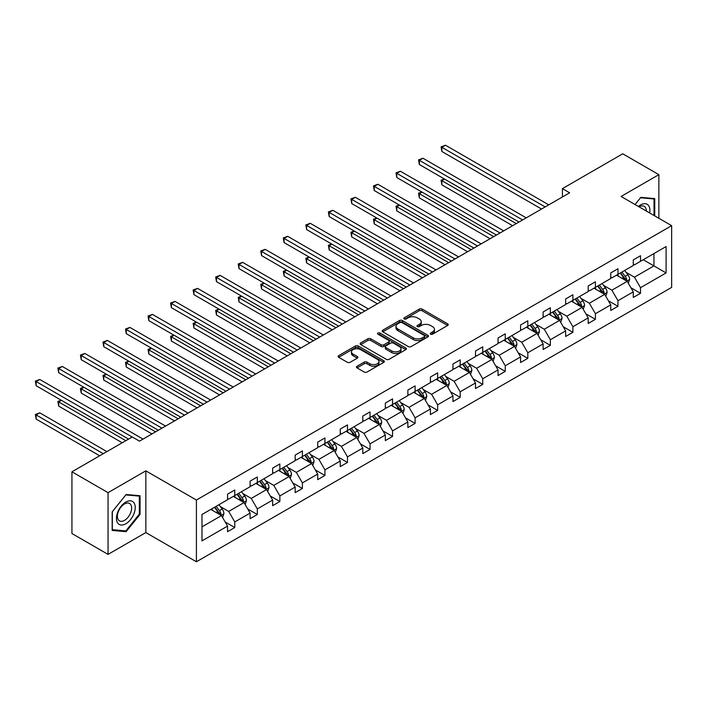 <?xml version="1.0" encoding="UTF-8"?>
<svg xmlns="http://www.w3.org/2000/svg" width="707" height="707" viewBox="0 0 707 707"><rect width="100%" height="100%" fill="white"/><g stroke="black" fill="none" stroke-linecap="round" stroke-linejoin="round"><path stroke-width="1.06" d="M430.607 334.181A1.405 0.813 0 0 0 432.587 334.181L447.664 325.476A2.006 1.158 0 0 0 448.247 324.663A2.006 1.158 0 0 0 447.664 323.841L422.132 309.1A2.006 1.158 0 0 0 419.295 309.1L404.227 317.805A1.405 0.813 0 0 0 403.812 318.371A1.405 0.813 0 0 0 404.227 318.945A1.405 0.813 0 0 0 406.207 318.945L408.16 317.823A6.416 3.703 0 0 1 417.236 317.823L419.366 319.051A6.416 3.703 0 0 1 421.248 321.667A6.416 3.703 0 0 1 419.366 324.292L417.413 325.414A1.405 0.813 0 0 0 417.006 325.989A1.405 0.813 0 0 0 417.413 326.563A1.405 0.813 0 0 0 419.401 326.563L421.354 325.441A6.416 3.703 0 0 1 430.43 325.441L432.551 326.669A6.416 3.703 0 0 1 434.434 329.285A6.416 3.703 0 0 1 432.551 331.91L430.607 333.032A1.405 0.813 0 0 0 430.192 333.607A1.405 0.813 0 0 0 430.607 334.181L430.607 333.032M357.035 366.253A2.006 1.158 0 0 0 356.443 367.074A2.006 1.158 0 0 0 357.035 367.896L364.193 372.032A2.006 1.158 0 0 0 367.03 372.032L383.768 362.364A2.006 1.158 0 0 0 384.352 361.551A2.006 1.158 0 0 0 383.768 360.729L358.237 345.988A2.006 1.158 0 0 0 355.4 345.988L338.662 355.656A2.006 1.158 0 0 0 338.079 356.469A2.006 1.158 0 0 0 338.662 357.291L347.314 362.284A2.006 1.158 0 0 0 350.151 362.284L357.318 358.149A2.006 1.158 0 0 0 357.901 357.327A2.006 1.158 0 0 0 357.318 356.514L353.023 354.039A5.364 3.102 0 0 1 351.45 351.847A5.364 3.102 0 0 1 354.764 348.984A5.364 3.102 0 0 1 360.614 349.656L377.423 359.359A5.364 3.102 0 0 1 378.987 361.551A5.364 3.102 0 0 1 375.682 364.405A5.364 3.102 0 0 1 369.832 363.743L367.03 362.125A2.006 1.158 0 0 0 364.193 362.125L357.035 366.253L357.035 367.896M145.845 470.844L108.056 492.655L71.937 471.799L71.937 533.529L108.056 554.385L145.845 532.574L196.413 561.773L196.413 500.035L145.845 470.844L145.845 532.574M658.862 218.277L658.862 174.656L621.082 196.466L671.65 225.666L196.413 500.035M658.862 174.656L622.743 153.799L562.41 188.628L562.41 196.97M71.937 471.799L132.262 436.97L139.482 441.141L569.639 192.799L562.41 188.628M408.301 346.563A2.006 1.158 0 0 0 411.138 346.563L427.876 336.903A2.006 1.158 0 0 0 428.46 336.081A2.006 1.158 0 0 0 427.876 335.259L402.345 320.527A2.006 1.158 0 0 0 399.508 320.527L382.77 330.187A2.006 1.158 0 0 0 382.187 331.009A2.006 1.158 0 0 0 382.77 331.822L408.301 346.563M378.439 334.482A1.405 0.813 0 0 1 379.862 334.676L379.862 333.015L405.818 347.994A2.006 1.158 0 0 1 406.41 348.816A2.006 1.158 0 0 1 405.818 349.638L389.089 359.297A2.006 1.158 0 0 1 386.252 359.297L360.72 344.556L360.72 342.922A2.006 1.158 0 0 0 360.128 343.735A2.006 1.158 0 0 0 360.72 344.556M360.72 342.922L367.879 338.786A2.006 1.158 0 0 1 370.715 338.786L381.073 344.76A2.006 1.158 0 0 0 383.91 344.76L388.656 342.02A2.006 1.158 0 0 0 389.248 341.198A2.006 1.158 0 0 0 388.656 340.385L377.883 334.155A1.405 0.813 0 0 1 377.467 333.58A1.405 0.813 0 0 1 378.333 332.838A1.405 0.813 0 0 1 379.862 333.015M108.056 492.655L108.056 554.385M201.981 514.51L227.557 499.743L227.557 494.158L234.777 489.986L234.777 495.572L250.092 486.734L250.092 481.14L257.321 476.969L257.321 482.563L272.637 473.717L272.637 468.131L279.857 463.96L279.857 469.545L295.173 460.708L295.173 455.114L302.402 450.942L302.402 456.536L317.717 447.69L317.717 442.105L324.937 437.933L324.937 443.519L340.261 434.681L340.261 429.087L347.482 424.916L347.482 430.51L362.797 421.664L362.797 416.078L370.026 411.907L370.026 417.492L385.342 408.646L385.342 403.061L392.562 398.889L392.562 404.475L407.877 395.637L407.877 390.043L415.106 385.872L415.106 391.466L430.422 382.62L430.422 377.034L437.642 372.863L437.642 378.448L452.957 369.611L452.957 364.017L460.186 359.845L460.186 365.439L475.502 356.593L475.502 351.008L482.731 346.837L482.731 352.422L498.046 343.584L498.046 337.99L505.266 333.819L505.266 339.413L520.582 330.567L520.582 324.981L527.811 320.81L527.811 326.395L543.126 317.549L543.126 311.964L550.346 307.792L550.346 313.387L565.662 304.54L565.662 298.946L572.891 294.775L572.891 300.369L588.206 291.523L588.206 285.937L595.427 281.766L595.427 287.351L610.751 278.514L610.751 272.92L617.971 268.748L617.971 274.343L633.286 265.496L633.286 259.911L640.515 255.74L640.515 261.325L666.091 246.557L666.091 272.92L640.515 287.687L640.515 293.281L633.286 297.453L633.286 291.858L617.971 300.705L617.971 306.29L610.751 310.461L610.751 304.876L595.427 313.714L595.427 319.308L588.206 323.479L588.206 317.885L572.891 326.731L572.891 332.317L565.662 336.488L565.662 330.903L550.346 339.74L550.346 345.334L543.126 349.505L543.126 343.911L527.811 352.758L527.811 358.343L520.582 362.514L520.582 356.929L505.266 365.775L505.266 371.361L498.046 375.532L498.046 369.947L482.731 378.784L482.731 384.378L475.502 388.55L475.502 382.955L460.186 391.802L460.186 397.387L452.957 401.558L452.957 395.973L437.642 404.811L437.642 410.405L430.422 414.576L430.422 408.982L415.106 417.828L415.106 423.413L407.877 427.585L407.877 421.999L392.562 430.837L392.562 436.431L385.342 440.602L385.342 435.008L370.026 443.855L370.026 449.44L362.797 453.611L362.797 448.026L347.482 456.872L347.482 462.458L340.261 466.629L340.261 461.035L324.937 469.881L324.937 475.475L317.717 479.646L317.717 474.052L302.402 482.899L302.402 488.484L295.173 492.655L295.173 487.07L279.857 495.907L279.857 501.502L272.637 505.673L272.637 500.079L257.321 508.925L257.321 514.51L250.092 518.682L250.092 513.096L234.777 521.934L234.777 527.528L227.557 531.699L227.557 526.105L201.981 540.873L201.981 514.51M196.413 561.773L671.65 287.396L671.65 225.666M233.337 496.411L244.03 502.58L228.706 511.426L220.345 506.601M228.706 511.426L234.777 521.934M244.03 502.58L250.092 513.096M227.557 498.408L228.706 499.08L234.777 495.572M255.872 483.394L266.566 489.571L251.25 498.408L242.89 493.583M251.25 498.408L257.321 508.925M266.566 489.571L272.637 500.079M250.092 485.4L251.25 486.062L257.321 482.563M278.417 470.385L289.11 476.553L273.795 485.4L265.425 480.566M273.795 485.4L279.857 495.907M289.11 476.553L295.173 487.07M272.637 472.382L273.795 473.054L279.857 469.545M300.952 457.367L311.646 463.545L296.33 472.382L287.97 467.557M296.33 472.382L302.402 482.899M311.646 463.545L317.717 474.052M295.173 459.373L296.33 460.036L302.402 456.536M323.497 444.358L334.19 450.527L318.875 459.373L310.506 454.539M318.875 459.373L324.937 469.881M334.19 450.527L340.261 461.035M317.717 446.356L318.875 447.027L324.937 443.519M346.041 431.341L356.726 437.518L341.41 446.356L333.05 441.53M341.41 446.356L347.482 456.872M356.726 437.518L362.797 448.026M340.261 433.347L341.41 434.01L347.482 430.51M368.577 418.323L379.27 424.5L363.955 433.347L355.594 428.513M363.955 433.347L370.026 443.855M379.27 424.5L385.342 435.008M362.797 420.329L363.955 420.992L370.026 417.492M391.121 405.314L401.815 411.483L386.49 420.329L378.13 415.504M386.49 420.329L392.562 430.837M401.815 411.483L407.877 421.999M385.342 407.312L386.49 407.983L392.562 404.475M413.657 392.297L424.35 398.474L409.035 407.312L400.675 402.486M409.035 407.312L415.106 417.828M424.35 398.474L430.422 408.982M407.877 394.303L409.035 394.966L415.106 391.466M436.201 379.288L446.895 385.456L431.579 394.303L423.21 389.477M431.579 394.303L437.642 404.811M446.895 385.456L452.957 395.973M430.422 381.285L431.579 381.957L437.642 378.448M458.737 366.27L469.43 372.448L454.115 381.285L445.755 376.46M454.115 381.285L460.186 391.802M469.43 372.448L475.502 382.955M452.957 368.276L454.115 368.939L460.186 365.439M481.281 353.261L491.975 359.43L476.659 368.276L468.29 363.442M476.659 368.276L482.731 378.784M491.975 359.43L498.046 369.947M475.502 355.259L476.659 355.93L482.731 352.422M503.826 340.244L514.51 346.421L499.195 355.259L490.835 350.433M499.195 355.259L505.266 365.775M514.51 346.421L520.582 356.929M498.046 342.25L499.195 342.913L505.266 339.413M526.362 327.226L537.055 333.404L521.739 342.25L513.379 337.416M521.739 342.25L527.811 352.758M537.055 333.404L543.126 343.911M520.582 329.232L521.739 329.904L527.811 326.395M548.906 314.217L559.599 320.386L544.284 329.232L535.915 324.407M544.284 329.232L550.346 339.74M559.599 320.386L565.662 330.903M543.126 316.215L544.284 316.886L550.346 313.387M571.442 301.2L582.135 307.377L566.82 316.215L558.459 311.389M566.82 316.215L572.891 326.731M582.135 307.377L588.206 317.885M565.662 303.206L566.82 303.869L572.891 300.369M593.986 288.191L604.679 294.359L589.364 303.206L580.995 298.381M589.364 303.206L595.427 313.714M604.679 294.359L610.751 304.876M588.206 290.188L589.364 290.86L595.427 287.351M616.522 275.173L627.215 281.351L611.9 290.188L603.539 285.363M611.9 290.188L617.971 300.705M627.215 281.351L633.286 291.858M610.751 277.179L611.9 277.842L617.971 274.343M643.255 259.743L653.948 265.912L634.444 277.179L626.084 272.345M634.444 277.179L640.515 287.687M666.091 272.92L653.948 265.912L653.948 253.566L666.091 246.557M633.286 264.162L634.444 264.833L640.515 261.325M201.981 526.856L221.485 515.597L210.792 509.42M221.485 515.597L227.557 526.105M630.9 287.731L640.515 293.281M608.365 300.74L617.971 306.29M585.82 313.758L595.427 319.308M563.285 326.775L572.891 332.317M540.74 339.784L550.346 345.334M518.196 352.802L527.811 358.343M495.66 365.811L505.266 371.361M473.116 378.828L482.731 384.378M450.58 391.837L460.186 397.387M428.035 404.855L437.642 410.405M405.5 417.872L415.106 423.413M382.955 430.881L392.562 436.431M360.411 443.899L370.026 449.44M337.875 456.908L347.482 462.458M315.331 469.925L324.937 475.475M292.795 482.934L302.402 488.484M270.251 495.952L279.857 501.502M247.706 508.969L257.321 514.51M225.171 521.978L234.777 527.528M654.744 215.9L654.744 198.596L640.798 197.35L635.036 204.526M140.066 514.342L140.066 495.748L126.12 494.502L112.174 511.85L112.174 530.436L126.12 531.682L140.066 514.342L139.341 513.918M431.164 334.376L432.551 333.571A6.416 3.703 0 0 0 434.434 330.956L434.434 329.285M421.248 321.667L421.248 323.338A6.416 3.703 0 0 1 419.366 325.962L417.978 326.758M447.637 325.494L422.132 310.771A2.006 1.158 0 0 0 419.295 310.771L404.784 319.149M427.85 336.912L402.345 322.189A2.006 1.158 0 0 0 399.508 322.189L382.796 331.839M424.333 336.656A1.405 0.813 0 0 0 424.739 336.081A1.405 0.813 0 0 0 424.333 335.507L401.921 322.569A1.405 0.813 0 0 0 399.932 322.569L397.882 323.762A6.416 3.703 0 0 0 396 326.378A6.416 3.703 0 0 0 397.882 329.002L413.197 337.84A6.416 3.703 0 0 0 422.273 337.84L424.333 336.656L424.333 338.326A1.405 0.813 0 0 0 424.739 337.752L424.739 336.081M396 326.378L396 328.048A6.416 3.703 0 0 0 397.882 330.664L397.882 329.002M424.333 338.326L422.273 339.51A6.416 3.703 0 0 1 413.197 339.51L397.882 330.664M360.747 344.574L367.879 340.456L367.879 338.786M389.248 341.198L389.248 342.868A2.006 1.158 0 0 1 388.656 343.69L383.91 346.43A2.006 1.158 0 0 1 381.073 346.43L370.715 340.456A2.006 1.158 0 0 0 367.879 340.456M379.862 334.676L405.791 349.647M391.819 350.964A5.364 3.102 0 0 0 397.661 351.635A5.364 3.102 0 0 0 400.975 348.772A5.364 3.102 0 0 0 399.402 346.58L393.481 343.169A2.006 1.158 0 0 0 390.644 343.169L385.898 345.909A2.006 1.158 0 0 0 385.306 346.73A2.006 1.158 0 0 0 385.898 347.544L391.819 350.964L391.819 352.634A5.364 3.102 0 0 0 397.661 353.306A5.364 3.102 0 0 0 400.975 350.442L400.975 348.772M385.306 346.73L385.306 348.392A2.006 1.158 0 0 0 385.898 349.214L385.898 347.544M391.819 352.634L385.898 349.214M378.987 361.551L378.987 363.212A5.364 3.102 0 0 1 375.682 366.076A5.364 3.102 0 0 1 369.832 365.404L367.03 363.787A2.006 1.158 0 0 0 364.193 363.787L357.062 367.905M351.45 351.847L351.45 353.509A5.364 3.102 0 0 0 353.023 355.701L353.023 354.039M357.291 358.166L353.023 355.701M383.742 362.382L358.237 347.658A2.006 1.158 0 0 0 355.4 347.658L338.688 357.309M124.644 530.833L126.12 531.682M628.32 283.251L629.645 279.415A5.417 3.128 -120 0 0 627.913 274.802L624.67 270.472M618.855 276.517L617.45 274.643M444.623 179.101L441.875 180.683L441.875 184.854L512.637 225.71M626.42 280.891L626.72 279.645A5.417 3.128 -120 0 0 625.174 276.384L621.93 272.054M620.569 272.84L624.14 277.604A2.757 1.591 60 0 1 624.643 278.443L626.72 279.645M620.198 273.061L623.441 277.391A5.417 3.128 60 0 1 624.785 279.945M441.875 184.854L441.08 180.223L516.251 223.624M441.08 180.223L444.305 178.915M545.15 206.939L441.875 147.312L445.49 145.227L548.756 204.853M541.535 209.025L441.875 151.484L441.875 147.312L441.08 146.853L445.49 145.227M441.875 151.484L441.08 146.853M605.775 296.268L607.101 292.424A5.417 3.128 -120 0 0 605.378 287.82L602.134 283.489M596.31 289.534L594.905 287.652M422.088 192.11L419.339 193.7L419.339 197.872L490.092 238.719M603.875 293.9L604.185 292.654A5.417 3.128 -120 0 0 602.629 289.402L599.386 285.071M598.034 285.849L601.604 290.621A2.757 1.591 60 0 1 602.099 291.461L604.185 292.654M597.654 286.07L600.897 290.4A5.417 3.128 60 0 1 602.249 292.954M419.339 197.872L418.544 193.241L493.707 236.633M418.544 193.241L421.77 191.933M583.24 309.277L584.565 305.442A5.417 3.128 -120 0 0 582.833 300.829L579.59 296.498M573.775 302.552L572.37 300.669M399.543 205.127L396.795 206.709L396.795 210.88L467.557 251.736M581.34 306.918L581.64 305.671A5.417 3.128 -120 0 0 580.093 302.41L576.85 298.08M575.489 298.867L579.06 303.63A2.757 1.591 60 0 1 579.563 304.47L581.64 305.671M575.109 299.088L578.353 303.418A5.417 3.128 60 0 1 579.705 305.972M396.795 210.88L396 206.25L471.162 249.651M396 206.25L399.225 204.942M522.606 219.948L419.339 160.33L422.954 158.244L526.22 217.862M518.991 222.033L419.339 164.501L419.339 160.33L418.544 159.87L422.954 158.244M419.339 164.501L418.544 159.87M500.061 232.965L396.795 173.339L400.409 171.253L503.676 230.88M496.455 235.051L396.795 177.51L396.795 173.339L396 172.879L400.409 171.253M396.795 177.51L396 172.879M649.653 212.966A13.283 7.671 120 0 0 638.377 206.453M646.304 211.031A10.057 5.806 120 0 0 644.227 206.311A10.057 5.806 120 0 0 639.093 206.868M635.063 204.544L640.515 197.766L654.019 198.976L654.019 215.485M653.127 198.455L654.019 198.976M133.968 513.653A13.283 7.671 120 0 0 130.53 500.821A13.283 7.671 120 0 0 117.698 512.204A13.283 7.671 120 0 0 121.136 525.027A13.283 7.671 120 0 0 133.968 513.653M130.671 512.716A10.057 5.806 120 0 0 129.54 503.455A10.057 5.806 120 0 0 118.352 511.621A10.057 5.806 120 0 0 119.483 520.873A10.057 5.806 120 0 0 130.671 512.716M112.325 529.737L112.325 511.718L125.828 494.918L139.341 496.12L139.341 514.13L125.828 530.939L112.174 529.649M138.448 495.607L139.341 496.12M560.695 322.295L562.021 318.45A5.417 3.128 -120 0 0 560.298 313.846L557.054 309.516M551.23 315.561L549.825 313.687M376.999 218.136L374.259 219.727L374.259 223.898L445.012 264.745M558.795 319.926L559.096 318.689A5.417 3.128 -120 0 0 557.549 315.428L554.306 311.098M552.954 311.884L556.515 316.648A2.757 1.591 60 0 1 557.019 317.487L559.096 318.689M552.574 312.096L555.817 316.427A5.417 3.128 60 0 1 557.169 318.99M374.259 223.898L373.464 219.267L448.627 262.659M373.464 219.267L376.681 217.959M477.525 245.974L374.259 186.356L377.865 184.271L481.14 243.888M473.911 248.06L374.259 190.528L374.259 186.356L373.464 185.897L377.865 184.271M374.259 190.528L373.464 185.897M538.151 335.304L539.485 331.468A5.417 3.128 -120 0 0 537.753 326.855L534.51 322.525M528.695 328.578L527.289 326.696M354.463 231.154L351.715 232.736L351.715 236.907L422.477 277.763M536.26 332.944L536.56 331.698A5.417 3.128 -120 0 0 535.013 328.446L531.761 324.115M530.409 324.893L533.979 329.656A2.757 1.591 60 0 1 534.483 330.496L536.56 331.698M530.029 325.114L533.272 329.444A5.417 3.128 60 0 1 534.625 331.998M351.715 236.907L350.919 232.276L426.082 275.677M350.919 232.276L354.145 230.968M454.981 258.992L351.715 199.374L355.329 197.288L458.596 256.906M451.375 261.077L351.715 203.536L351.715 199.374L350.919 198.914L355.329 197.288M351.715 203.536L350.919 198.914M515.615 348.321L516.941 344.486A5.417 3.128 -120 0 0 515.217 339.873L511.965 335.542M506.15 341.587L504.745 339.714M331.919 244.171L329.17 245.753L329.17 249.925L399.932 290.771M513.715 345.953L514.016 344.716A5.417 3.128 -120 0 0 512.469 341.454L509.226 337.124M507.865 337.911L511.435 342.674A2.757 1.591 60 0 1 511.939 343.514L514.016 344.716M507.493 338.123L510.737 342.453A5.417 3.128 60 0 1 512.08 345.016M329.17 249.925L328.384 245.294L403.547 288.686M328.384 245.294L331.601 243.986M432.445 272.001L329.17 212.383L332.785 210.297L436.051 269.915M428.831 274.086L329.17 216.554L329.17 212.383L328.384 211.923L332.785 210.297M329.17 216.554L328.384 211.923M493.071 361.33L494.405 357.495A5.417 3.128 -120 0 0 492.673 352.881L489.43 348.551M483.615 354.605L482.201 352.722M309.383 257.18L306.635 258.762L306.635 262.933L377.388 303.789M491.171 358.97L491.48 357.724A5.417 3.128 -120 0 0 489.924 354.472L486.681 350.142M485.329 350.919L488.899 355.692A2.757 1.591 60 0 1 489.394 356.522L491.48 357.724M484.949 351.14L488.192 355.471A5.417 3.128 60 0 1 489.544 358.025M306.635 262.933L305.839 258.311L381.002 301.703M305.839 258.311L309.065 256.995M409.901 285.018L306.635 225.4L310.249 223.315L413.515 282.933M406.286 287.104L306.635 229.572L306.635 225.4L305.839 224.941L310.249 223.315M306.635 229.572L305.839 224.941M470.535 374.348L471.861 370.512A5.417 3.128 -120 0 0 470.128 365.899L466.885 361.569M461.07 367.613L459.665 365.74M286.839 270.198L284.09 271.78L284.09 275.951L354.852 316.807M468.635 371.979L468.935 370.742A5.417 3.128 -120 0 0 467.389 367.481L464.146 363.151M462.785 363.937L466.355 368.7A2.757 1.591 60 0 1 466.859 369.54L468.935 370.742M462.405 364.158L465.657 368.488A5.417 3.128 60 0 1 467 371.042M284.09 275.951L283.295 271.32L358.467 314.721M283.295 271.32L286.521 270.012M387.365 298.036L284.09 238.409L287.705 236.324L390.971 295.95M383.751 300.122L284.09 242.581L284.09 238.409L283.295 237.95L287.705 236.324M284.09 242.581L283.295 237.95M447.991 387.365L449.316 383.521A5.417 3.128 -120 0 0 447.593 378.908L444.35 374.577M438.526 380.631L437.12 378.749M264.294 283.207L261.555 284.797L261.555 288.969L332.308 329.815M446.09 384.997L446.4 383.751A5.417 3.128 -120 0 0 444.844 380.499L441.601 376.168M440.249 376.946L443.819 381.718A2.757 1.591 60 0 1 444.314 382.558L446.4 383.751M439.869 377.167L443.112 381.497A5.417 3.128 60 0 1 444.464 384.051M261.555 288.969L260.759 284.338L335.922 327.73M260.759 284.338L263.976 283.021M364.821 311.045L261.555 251.427L265.16 249.341L368.435 308.959M361.206 313.13L261.555 255.598L261.555 251.427L260.759 250.967L265.16 249.341M261.555 255.598L260.759 250.967M425.446 400.374L426.781 396.539A5.417 3.128 -120 0 0 425.048 391.925L421.805 387.595M415.99 393.64L414.585 391.766M241.759 296.224L239.01 297.806L239.01 301.977L309.772 342.833M423.555 398.014L423.855 396.768A5.417 3.128 -120 0 0 422.309 393.507L419.065 389.177M417.704 389.964L421.275 394.727A2.757 1.591 60 0 1 421.779 395.567L423.855 396.768M417.324 390.184L420.568 394.515A5.417 3.128 60 0 1 421.92 397.069M239.01 301.977L238.215 297.347L313.378 340.747M238.215 297.347L241.44 296.039M342.276 324.062L239.01 264.436L242.625 262.35L345.891 321.977M338.671 326.148L239.01 268.607L239.01 264.436L238.215 263.976L242.625 262.35M239.01 268.607L238.215 263.976M402.91 413.392L404.236 409.547A5.417 3.128 -120 0 0 402.513 404.943L399.269 400.613M393.445 406.658L392.04 404.784M219.214 309.233L216.475 310.824L216.475 314.995L287.228 355.842M401.01 411.023L401.311 409.786A5.417 3.128 -120 0 0 399.764 406.525L396.521 402.195M395.16 402.981L398.73 407.745A2.757 1.591 60 0 1 399.234 408.584L401.311 409.786M394.789 403.193L398.032 407.524A5.417 3.128 60 0 1 399.375 410.087M216.475 314.995L215.679 310.364L290.842 353.756M215.679 310.364L218.896 309.056M319.741 337.071L216.475 277.453L220.08 275.368L323.355 334.985M316.126 339.157L216.475 281.625L216.475 277.453L215.679 276.994L220.08 275.368M216.475 281.625L215.679 276.994M380.366 426.401L381.7 422.565A5.417 3.128 -120 0 0 379.968 417.952L376.725 413.622M370.91 419.675L369.505 417.793M196.679 322.251L193.93 323.833L193.93 328.004L264.683 368.86M378.475 424.041L378.775 422.795A5.417 3.128 -120 0 0 377.22 419.543L373.976 415.212M372.624 415.99L376.195 420.753A2.757 1.591 60 0 1 376.698 421.593L378.775 422.795M372.244 416.211L375.488 420.541A5.417 3.128 60 0 1 376.84 423.095M193.93 328.004L193.135 323.373L268.298 366.774M193.135 323.373L196.36 322.065M297.196 350.089L193.93 290.462L197.545 288.376L300.811 348.003M293.582 352.174L193.93 294.633L193.93 290.462L193.135 290.011L197.545 288.376M193.93 294.633L193.135 290.011M357.83 439.418L359.156 435.583A5.417 3.128 -120 0 0 357.424 430.97L354.18 426.639M348.365 432.684L346.96 430.81M174.134 335.268L171.386 336.85L171.386 341.021L242.148 381.868M355.93 437.05L356.231 435.812A5.417 3.128 -120 0 0 354.684 432.551L351.441 428.221M350.08 429.008L353.65 433.771A2.757 1.591 60 0 1 354.154 434.611L356.231 435.812M349.709 429.22L352.952 433.55A5.417 3.128 60 0 1 354.295 436.113M171.386 341.021L170.59 336.391L245.762 379.783M170.59 336.391L173.816 335.083M274.661 363.098L171.386 303.48L175 301.394L278.266 361.012M271.046 365.183L171.386 307.651L171.386 303.48L170.59 303.02L175 301.394M171.386 307.651L170.59 303.02M335.286 452.427L336.612 448.592A5.417 3.128 -120 0 0 334.888 443.978L331.645 439.648M325.83 445.702L324.416 443.819M151.598 348.277L148.85 349.859L148.85 354.03L219.603 394.886M333.386 450.067L333.695 448.821A5.417 3.128 -120 0 0 332.14 445.569L328.896 441.239M327.544 442.016L331.115 446.789A2.757 1.591 60 0 1 331.61 447.619L333.695 448.821M327.164 442.237L330.408 446.568A5.417 3.128 60 0 1 331.76 449.122M148.85 354.03L148.055 349.408L223.218 392.8M148.055 349.408L151.28 348.091M252.116 376.115L148.85 316.497L152.465 314.412L255.731 374.03M248.502 378.201L148.85 320.669L148.85 316.497L148.055 316.038L152.465 314.412M148.85 320.669L148.055 316.038M312.75 465.445L314.076 461.609A5.417 3.128 -120 0 0 312.344 456.996L309.1 452.666M303.285 458.71L301.88 456.837M129.054 361.295L126.306 362.877L126.306 367.048L197.067 407.895M310.85 463.076L311.151 461.839A5.417 3.128 -120 0 0 309.604 458.578L306.361 454.248M305 455.034L308.57 459.797A2.757 1.591 60 0 1 309.074 460.637L311.151 461.839M304.62 455.246L307.863 459.585A5.417 3.128 60 0 1 309.215 462.139M126.306 367.048L125.51 362.417L200.673 405.818M125.51 362.417L128.736 361.109M229.581 389.133L126.306 329.506L129.92 327.421L233.186 387.047M225.966 391.218L126.306 333.677L126.306 329.506L125.51 329.047L129.92 327.421M126.306 333.677L125.51 329.047M290.206 478.453L291.531 474.618A5.417 3.128 -120 0 0 289.808 470.005L286.565 465.674M280.741 471.728L279.336 469.846M106.51 374.303L103.77 375.894L103.77 380.066L174.523 420.912M288.306 476.094L288.606 474.848A5.417 3.128 -120 0 0 287.06 471.596L283.816 467.265M282.464 468.043L286.035 472.815A2.757 1.591 60 0 1 286.529 473.655L288.606 474.848M282.084 468.264L285.328 472.594A5.417 3.128 60 0 1 286.68 475.148M103.77 380.066L102.975 375.435L178.137 418.827M102.975 375.435L106.191 374.118M207.036 402.142L103.77 342.524L107.376 340.438L210.651 400.056M203.422 404.227L103.77 346.695L103.77 342.524L102.975 342.064L107.376 340.438M103.77 346.695L102.975 342.064M267.661 491.471L268.996 487.636A5.417 3.128 -120 0 0 267.264 483.022L264.02 478.692M258.205 484.737L256.8 482.863M83.974 387.321L81.225 388.903L81.225 393.074L151.987 433.93M265.77 489.111L266.071 487.865A5.417 3.128 -120 0 0 264.524 484.604L261.272 480.274M259.92 481.06L263.49 485.824A2.757 1.591 60 0 1 263.994 486.663L266.071 487.865M259.54 481.281L262.783 485.612A5.417 3.128 60 0 1 264.135 488.166M81.225 393.074L80.43 388.443L155.593 431.844M80.43 388.443L83.656 387.136M184.492 415.159L81.225 355.533L84.84 353.447L188.106 413.074M180.886 417.245L81.225 359.704L81.225 355.533L80.43 355.073L84.84 353.447M81.225 359.704L80.43 355.073M245.126 504.489L246.451 500.644A5.417 3.128 -120 0 0 244.728 496.04L241.485 491.71M235.661 497.755L234.256 495.881M61.429 400.33L58.69 401.921L58.69 406.092L122.214 442.768M243.226 502.12L243.526 500.874A5.417 3.128 -120 0 0 241.98 497.622L238.736 493.292M237.375 494.078L240.946 498.842A2.757 1.591 60 0 1 241.449 499.681L243.526 500.874M237.004 494.29L240.247 498.621A5.417 3.128 60 0 1 241.591 501.183M58.69 406.092L57.894 401.461L125.828 440.682M57.894 401.461L61.111 400.153M161.956 428.168L58.69 368.55L62.296 366.465L165.571 426.082M158.341 430.254L58.69 372.722L58.69 368.55L57.894 368.091L62.296 366.465M58.69 372.722L57.894 368.091M222.581 517.497L223.916 513.662A5.417 3.128 -120 0 0 222.184 509.049L218.94 504.718M213.125 510.772L211.711 508.89M106.898 451.614L39.76 412.844L36.145 414.929L36.145 419.101L99.678 455.785M220.681 515.138L220.991 513.892A5.417 3.128 -120 0 0 219.435 510.631L216.192 506.3M214.84 507.087L218.41 511.85A2.757 1.591 60 0 1 218.905 512.69L220.991 513.892M214.46 507.308L217.703 511.638A5.417 3.128 60 0 1 219.055 514.192M36.145 419.101L35.35 414.47L103.293 453.7M35.35 414.47L39.76 412.844M132.191 437.014L36.145 381.559L39.76 379.473L143.026 439.1M128.577 439.1L36.145 385.73L36.145 381.559L35.35 381.1L39.76 379.473M36.145 385.73L35.35 381.1M432.551 333.571L432.551 331.91M417.413 326.563L417.413 325.414M419.366 325.962L419.366 324.292M404.227 318.945L404.227 317.805M419.295 310.771L419.295 309.1M422.132 310.771L422.132 309.1M447.664 325.476L447.664 323.841M382.77 331.822L382.77 330.187M399.508 322.189L399.508 320.527M402.345 322.189L402.345 320.527M427.876 336.903L427.876 335.259M413.197 339.51L413.197 337.84M422.273 339.51L422.273 337.84M370.715 340.456L370.715 338.786M381.073 346.43L381.073 344.76M383.91 346.43L383.91 344.76M388.656 343.69L388.656 342.02M405.818 349.638L405.818 347.994M364.193 363.787L364.193 362.125M367.03 363.787L367.03 362.125M369.832 365.404L369.832 363.743M357.318 358.149L357.318 356.514M338.662 357.291L338.662 355.656M355.4 347.658L355.4 345.988M358.237 347.658L358.237 345.988M383.768 362.364L383.768 360.729M626.826 281.121L629.61 279.521M625.174 276.384L627.913 274.802M621.895 278.275L623.441 277.391M604.291 294.139L607.066 292.53M602.629 289.402L605.378 287.82M599.359 291.293L600.897 290.4M581.746 307.147L584.53 305.548M580.093 302.41L582.833 300.829M576.815 304.302L578.353 303.418M559.21 320.165L561.985 318.557M557.549 315.428L560.298 313.846M554.279 317.319L555.817 316.427M536.666 333.183L539.45 331.574M535.013 328.446L537.753 326.855M531.735 330.328L533.272 329.444M514.122 346.191L516.905 344.583M512.469 341.454L515.217 339.873M509.19 343.346L510.737 342.453M491.586 359.209L494.37 357.601M489.924 354.472L492.673 352.881M486.655 356.363L488.192 355.471M469.041 372.218L471.825 370.618M467.389 367.481L470.128 365.899M464.11 369.372L465.657 368.488M446.506 385.235L449.281 383.627M444.844 380.499L447.593 378.908M441.575 382.39L443.112 381.497M423.961 398.244L426.745 396.645M422.309 393.507L425.048 391.925M419.03 395.399L420.568 394.515M401.417 411.262L404.201 409.653M399.764 406.525L402.513 404.943M396.494 408.416L398.032 407.524M378.881 424.271L381.665 422.671M377.22 419.543L379.968 417.952M373.95 421.425L375.488 420.541M356.337 437.288L359.121 435.68M354.684 432.551L357.424 430.97M351.406 434.443L352.952 433.55M333.801 450.306L336.576 448.698M332.14 445.569L334.888 443.978M328.87 447.46L330.408 446.568M311.257 463.315L314.041 461.706M309.604 458.578L312.344 456.996M306.325 460.469L307.863 459.585M288.721 476.332L291.496 474.724M287.06 471.596L289.808 470.005M283.79 473.487L285.328 472.594M266.177 489.341L268.96 487.742M264.524 484.604L267.264 483.022M261.245 486.496L262.783 485.612M243.632 502.359L246.416 500.75M241.98 497.622L244.728 496.04M238.701 499.513L240.247 498.621M221.097 515.368L223.88 513.768M219.435 510.631L222.184 509.049M216.165 512.522L217.703 511.638"/></g></svg>
